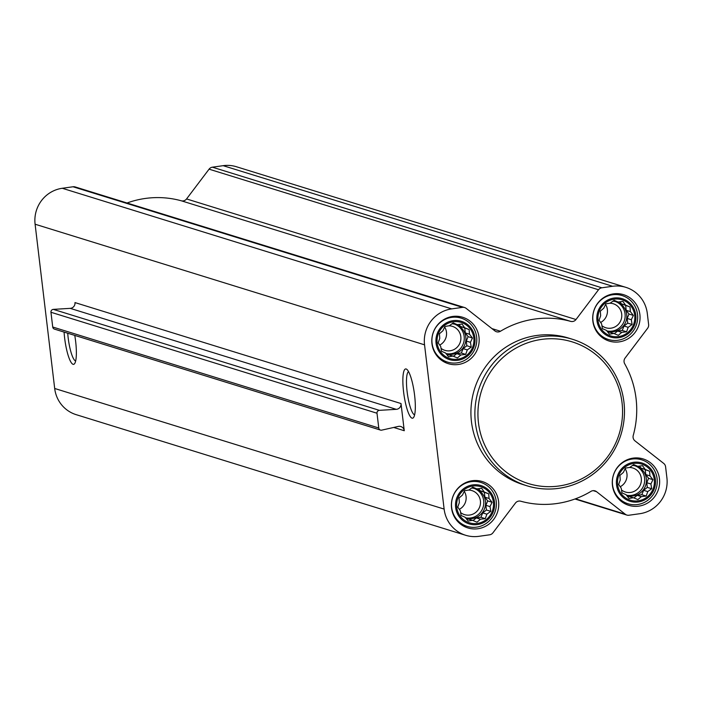 <?xml version="1.0" encoding="UTF-8"?>
<svg xmlns="http://www.w3.org/2000/svg" width="702" height="702" viewBox="0 0 702 702"><rect width="100%" height="100%" fill="white"/><g stroke="black" fill="none" stroke-linecap="round" stroke-linejoin="round"><path stroke-width="1.05" d="M75.658 360.977A21.902 4.616 82 0 1 67.725 333.222M633.731 463.434A18.919 18.41 107.2 0 0 621.209 493.708A18.919 18.41 107.2 0 0 652.939 489.25A18.919 18.41 107.2 0 0 633.731 463.434M629.782 467.409L633.722 464.575L637.741 466.286L642.576 465.716L645.12 469.384L649.613 471.244L649.938 475.859L652.957 479.677L650.903 483.985L651.702 488.75L647.77 491.584L646.191 496.042L641.356 496.612L637.89 499.596L633.397 497.736L629.036 498.455L626.026 494.638L621.998 492.927L621.2 488.162L618.655 484.494L620.235 480.036L619.91 475.412L623.376 472.437L625.421 468.129L629.782 467.409M614.145 299.166A18.919 18.41 107.2 0 0 601.623 329.449A18.919 18.41 107.2 0 0 633.353 324.991A18.919 18.41 107.2 0 0 614.145 299.166M610.196 303.141L614.127 300.316L618.155 302.027L622.981 301.456L625.535 305.124L630.027 306.976L630.352 311.6L633.371 315.409L631.317 319.726L632.116 324.491L628.176 327.316L626.596 331.783L621.77 332.353L618.304 335.328L613.811 333.468L609.45 334.187L606.431 330.379L602.413 328.659L601.614 323.894L599.069 320.226L600.649 315.768L600.324 311.153L603.79 308.178L605.835 303.861L610.196 303.141M453.255 321.77A18.919 18.41 107.2 0 0 440.733 352.053A18.919 18.41 107.2 0 0 472.464 347.595A18.919 18.41 107.2 0 0 453.255 321.77M449.306 325.746L453.238 322.911L457.265 324.631L462.091 324.061L464.645 327.72L469.138 329.58L469.462 334.205L472.472 338.013L470.428 342.33L471.226 347.095L467.286 349.921L465.707 354.378L460.881 354.958L457.414 357.932L452.922 356.072L448.56 356.791L445.542 352.974L441.523 351.263L440.724 346.498L438.18 342.83L439.759 338.373L439.434 333.757L442.901 330.782L444.945 326.465L449.306 325.746M472.841 486.038A18.919 18.41 107.2 0 0 460.319 516.312A18.919 18.41 107.2 0 0 492.049 511.855A18.919 18.41 107.2 0 0 472.841 486.038M468.892 490.014L472.823 487.179L476.851 488.89L481.677 488.32L484.231 491.988L488.724 493.848L489.048 498.464L492.067 502.281L490.014 506.59L490.812 511.354L486.872 514.189L485.301 518.646L480.466 519.217L477 522.191L472.507 520.34L468.146 521.051L465.136 517.242L461.109 515.531L460.31 510.766L457.765 507.098L459.345 502.641L459.02 498.016L462.486 495.042L464.531 490.733L468.892 490.014M452.614 316.462A24.289 23.631 107.2 0 0 431.897 338.583A24.289 23.631 107.2 0 0 448.297 363.68A24.289 23.631 107.2 0 0 478.053 347.464A24.289 23.631 107.2 0 0 462.671 317.269A24.289 23.631 107.2 0 0 452.614 316.462M613.513 293.857A24.289 23.631 107.2 0 0 592.786 315.979A24.289 23.631 107.2 0 0 609.187 341.075A24.289 23.631 107.2 0 0 638.943 324.859A24.289 23.631 107.2 0 0 623.56 294.664A24.289 23.631 107.2 0 0 613.513 293.857M633.099 458.125A24.289 23.631 107.2 0 0 612.372 480.247A24.289 23.631 107.2 0 0 628.773 505.335A24.289 23.631 107.2 0 0 658.529 489.118A24.289 23.631 107.2 0 0 643.146 458.924A24.289 23.631 107.2 0 0 633.099 458.125M472.209 480.73A24.289 23.631 107.2 0 0 451.483 502.851A24.289 23.631 107.2 0 0 467.883 527.939A24.289 23.631 107.2 0 0 497.639 511.723A24.289 23.631 107.2 0 0 482.256 481.528A24.289 23.631 107.2 0 0 472.209 480.73M526.991 485.802L523.025 484.573A76.711 74.623 -72.8 0 1 471.244 405.344A76.711 74.623 -72.8 0 1 536.679 335.486A76.711 74.623 -72.8 0 1 568.409 338.022L572.376 339.25A76.711 74.623 107.2 0 0 540.645 336.714A76.711 74.623 107.2 0 0 475.201 406.572A76.711 74.623 107.2 0 0 526.991 485.802A76.711 74.623 107.2 0 0 620.963 434.599A76.711 74.623 107.2 0 0 572.376 339.25M444.129 509.082L424.543 344.822A31.959 31.09 -72.8 0 1 451.711 308.88L462.478 307.371A5.116 4.975 -72.8 0 1 466.154 308.362L494.91 330.932A5.116 4.975 -72.8 0 0 500.465 331.247A93.331 90.786 -72.8 0 1 570.708 321.384A5.116 4.975 -72.8 0 0 576 319.533L598.516 289.759A5.116 4.975 -72.8 0 1 601.842 287.794L612.609 286.276A31.959 31.09 -72.8 0 1 625.824 287.337A31.959 31.09 -72.8 0 1 647.314 313.522L648.622 324.508A5.116 4.975 -72.8 0 1 647.604 328.29L625.087 358.064A5.116 4.975 -72.8 0 0 624.683 363.75A93.331 90.786 -72.8 0 1 633.239 435.459A5.116 4.975 -72.8 0 0 634.959 440.856L663.715 463.425A5.116 4.975 -72.8 0 1 665.593 466.795L666.9 477.781A31.959 31.09 -72.8 0 1 639.724 513.724L628.957 515.233A5.116 4.975 -72.8 0 1 625.28 514.241L596.524 491.672A5.116 4.975 -72.8 0 0 590.979 491.356A93.331 90.786 -72.8 0 1 520.735 501.219A5.116 4.975 -72.8 0 0 515.435 503.062L492.927 532.836A5.116 4.975 -72.8 0 1 489.601 534.81L478.834 536.328A31.959 31.09 -72.8 0 1 465.61 535.266A31.959 31.09 -72.8 0 1 444.129 509.082L54.686 388.478L35.1 224.219A31.959 31.09 -72.8 0 1 62.276 188.276L73.043 186.767A5.116 4.975 -72.8 0 1 75.158 186.934L464.592 307.537M398.315 426.43A5.116 4.975 -72.8 0 1 404.255 430.721L401.017 403.545A5.116 4.975 -72.8 0 1 396.279 409.336L379.37 410.345A2.554 2.483 -72.8 0 0 377 413.232L378.764 427.983A2.554 2.483 -72.8 0 0 381.73 430.133L398.315 426.43M380.484 430.08L54.44 329.106A2.554 2.483 -72.8 0 1 52.72 327.018L50.956 312.267A2.554 2.483 -72.8 0 1 53.326 309.371L70.235 308.362L396.279 409.336M401.017 403.545L74.974 302.58A5.116 4.975 -72.8 0 1 70.235 308.362M127.036 203.001A93.331 90.786 -72.8 0 1 181.265 200.781L570.708 321.384M625.824 287.337L236.39 166.734A31.959 31.09 -72.8 0 0 223.166 165.672L212.399 167.19A5.116 4.975 -72.8 0 0 209.073 169.164L186.565 198.938A5.116 4.975 -72.8 0 1 181.265 200.781M465.61 535.266L76.176 414.663A31.959 31.09 -72.8 0 1 54.686 388.478M414.601 395.287A24.877 5.239 82 0 1 413.592 417.471A24.877 5.239 82 0 1 403.904 394.305A24.877 5.239 82 0 1 406.835 369.366A24.877 5.239 82 0 1 414.601 395.287M74.763 335.407A24.877 5.239 82 0 1 75.641 341.426A24.877 5.239 82 0 1 74.631 363.618A24.877 5.239 82 0 1 68.524 356.546A24.877 5.239 82 0 1 64.084 332.099M541.514 339.417A74.149 72.13 107.2 0 0 492.453 458.081A74.149 72.13 107.2 0 0 616.786 440.61A74.149 72.13 107.2 0 0 541.514 339.417M414.619 414.838A21.902 4.616 82 0 1 407.397 393.813A21.902 4.616 82 0 1 408.546 371.612M471.226 481.642A23.017 22.385 107.2 0 0 451.597 502.597A23.017 22.385 107.2 0 0 467.128 526.368A23.017 22.385 107.2 0 0 495.322 511.003A23.017 22.385 107.2 0 0 480.747 482.406A23.017 22.385 107.2 0 0 471.226 481.642M472.7 484.906A20.06 19.516 107.2 0 0 459.433 517.014A20.06 19.516 107.2 0 0 493.067 512.284A20.06 19.516 107.2 0 0 472.7 484.906M451.64 317.374A23.017 22.385 107.2 0 0 432.002 338.338A23.017 22.385 107.2 0 0 447.543 362.1A23.017 22.385 107.2 0 0 475.737 346.744A23.017 22.385 107.2 0 0 461.161 318.138A23.017 22.385 107.2 0 0 451.64 317.374M453.115 320.647A20.06 19.516 107.2 0 0 439.847 352.746A20.06 19.516 107.2 0 0 473.481 348.025A20.06 19.516 107.2 0 0 453.115 320.647M612.53 294.77A23.017 22.385 107.2 0 0 592.9 315.733A23.017 22.385 107.2 0 0 608.432 339.496A23.017 22.385 107.2 0 0 636.626 324.14A23.017 22.385 107.2 0 0 622.051 295.533A23.017 22.385 107.2 0 0 612.53 294.77M614.004 298.043A20.06 19.516 107.2 0 0 600.736 330.142A20.06 19.516 107.2 0 0 634.371 325.421A20.06 19.516 107.2 0 0 614.004 298.043M632.116 459.038A23.017 22.385 107.2 0 0 612.486 479.992A23.017 22.385 107.2 0 0 628.018 503.764A23.017 22.385 107.2 0 0 656.212 488.399A23.017 22.385 107.2 0 0 641.637 459.801A23.017 22.385 107.2 0 0 632.116 459.038M633.599 462.302A20.06 19.516 107.2 0 0 620.322 494.41A20.06 19.516 107.2 0 0 653.957 489.68A20.06 19.516 107.2 0 0 633.599 462.302M472.402 487.478L476.851 488.89M478.58 488.68L480.089 490.707L484.231 491.988M480.089 490.707L488.724 493.848M484.345 492.488L484.906 497.183L489.048 498.464M484.906 497.183L487.688 500.921L492.067 502.281M487.688 500.921L485.881 505.308L490.014 506.59M485.881 505.308L486.433 510.003L490.812 511.354M486.433 510.003L482.739 512.908L486.872 514.189M482.739 512.908L480.923 517.295L485.301 518.646M480.923 517.295L476.325 517.936L480.466 519.217M476.325 517.936L473.008 520.542M466.733 519.287L468.366 519.059L472.507 520.34M471.595 488.048A15.339 14.926 -72.8 0 1 472.349 518.497A15.339 14.926 -72.8 0 1 465.61 517.865M461.574 515.733A15.339 14.926 -72.8 0 1 461.074 515.329M459.31 509.345A12.575 12.232 107.2 0 0 464.25 491.295M460.591 512.548A12.575 12.232 107.2 0 0 479.914 506.239A12.575 12.232 107.2 0 0 468.488 490.075M465.558 517.786A15.339 14.926 107.2 0 0 474.219 488.443M452.816 323.218L457.265 324.631M458.994 324.421L460.503 326.439L464.645 327.72M460.503 326.439L469.138 329.58M464.759 328.229L465.321 332.923L469.462 334.205M465.321 332.923L468.102 336.662L472.472 338.013M468.102 336.662L466.286 341.049L470.428 342.33M466.286 341.049L466.848 345.735L471.226 347.095M466.848 345.735L463.144 348.64L467.286 349.921M463.144 348.64L461.337 353.027L465.707 354.378M461.337 353.027L456.739 353.676L460.881 354.958M456.739 353.676L453.422 356.283M447.148 355.019L448.78 354.791L452.922 356.072M452.009 323.789A15.339 14.926 -72.8 0 1 452.764 354.229A15.339 14.926 -72.8 0 1 446.024 353.597M441.988 351.465A15.339 14.926 -72.8 0 1 441.488 351.07M439.724 345.077A12.575 12.232 107.2 0 0 444.664 327.035M441.005 348.289A12.575 12.232 107.2 0 0 460.328 341.971A12.575 12.232 107.2 0 0 448.903 325.807M445.972 353.527A15.339 14.926 107.2 0 0 454.633 324.175M613.706 300.614L618.155 302.027M619.884 301.816L621.393 303.834L625.535 305.124M621.393 303.834L630.027 306.976M625.649 305.624L626.21 310.319L630.352 311.6M626.21 310.319L628.992 314.057L633.371 315.409M628.992 314.057L627.176 318.445L631.317 319.726M627.176 318.445L627.737 323.131L632.116 324.491M627.737 323.131L624.043 326.035L628.176 327.316M624.043 326.035L622.226 330.423L626.596 331.783M622.226 330.423L617.628 331.072L621.77 332.353M617.628 331.072L614.311 333.678M608.037 332.415L609.669 332.186L613.811 333.468M612.899 301.184A15.339 14.926 -72.8 0 1 613.653 331.625A15.339 14.926 -72.8 0 1 606.914 330.993M602.878 328.861A15.339 14.926 -72.8 0 1 602.377 328.466M600.614 322.481A12.575 12.232 107.2 0 0 605.554 304.431M601.895 325.684A12.575 12.232 107.2 0 0 621.217 319.366A12.575 12.232 107.2 0 0 609.792 303.211M606.861 330.923A15.339 14.926 107.2 0 0 615.522 301.57M633.292 464.873L637.741 466.286M639.469 466.075L640.979 468.102L645.12 469.384M640.979 468.102L649.613 471.244M645.235 469.892L645.796 474.578L649.938 475.859M645.796 474.578L648.578 478.316L652.957 479.677M648.578 478.316L646.77 482.704L650.903 483.985M646.77 482.704L647.323 487.399L651.702 488.75M647.323 487.399L643.629 490.303L647.77 491.584M643.629 490.303L641.812 494.691L646.191 496.042M641.812 494.691L637.223 495.331L641.356 496.612M637.223 495.331L633.897 497.937M627.623 496.683L629.264 496.454L633.397 497.736M632.484 465.444A15.339 14.926 -72.8 0 1 633.239 495.893A15.339 14.926 -72.8 0 1 626.509 495.261M622.472 493.129A15.339 14.926 -72.8 0 1 621.963 492.725M620.208 486.74A12.575 12.232 107.2 0 0 625.14 468.69M621.489 489.952A12.575 12.232 107.2 0 0 640.803 483.634A12.575 12.232 107.2 0 0 629.378 467.471M626.447 495.182A15.339 14.926 107.2 0 0 635.108 465.838M393.717 427.457L404.255 430.721M52.72 327.018L378.764 427.983M50.956 312.267L377 413.232M53.326 309.371L379.37 410.345M73.043 186.767L462.478 307.371M62.276 188.276L451.711 308.88M491.97 328.615L500.465 331.247M186.565 198.938L576 319.533M209.073 169.164L598.516 289.759M212.399 167.19L601.842 287.794M223.166 165.672L612.609 286.276M575.456 498.815L625.28 514.241M593.216 490.645L596.524 491.672M35.1 224.219L424.543 344.822M574.964 498.999L626.842 515.066M461.038 524.482L467.128 526.368M474.649 480.51L480.747 482.406M441.444 360.214L447.543 362.1M455.063 316.251L461.161 318.138M602.342 337.609L608.432 339.496M615.952 293.647L622.051 295.533M621.928 501.877L628.018 503.764M635.538 457.915L641.637 459.801"/></g></svg>
